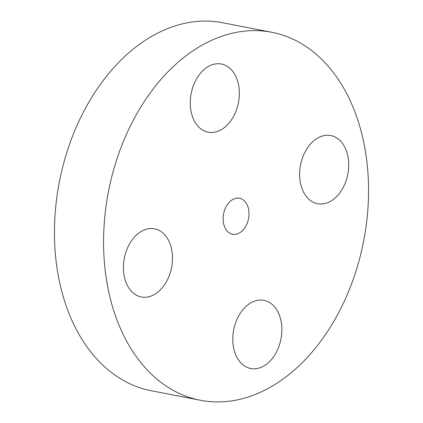 <?xml version="1.0" encoding="UTF-8"?>
<svg xmlns="http://www.w3.org/2000/svg" width="423" height="423" viewBox="0 0 423 423"><rect width="100%" height="100%" fill="white"/><g stroke="black" fill="none" stroke-linecap="round" stroke-linejoin="round"><path stroke-width="0.63" d="M240.83 312.401A34.723 24.079 101 0 0 233.433 346.897A34.723 24.079 101 0 0 250.707 368.512A34.723 24.079 101 0 0 273.813 356.446A34.723 24.079 101 0 0 281.21 321.956A34.723 24.079 101 0 0 263.936 300.335A34.723 24.079 101 0 0 240.83 312.401M334.191 73.665A187.426 129.961 101 0 0 271.767 32.27A187.426 129.961 101 0 0 123.357 141.525A187.426 129.961 101 0 0 137.935 358.868A187.426 129.961 101 0 0 200.354 400.264A187.426 129.961 101 0 0 348.769 291.008A187.426 129.961 101 0 0 334.191 73.665M226.474 230.197A18.311 12.695 101 0 0 232.576 234.242A18.311 12.695 101 0 0 247.069 223.566A18.311 12.695 101 0 0 245.647 202.337A18.311 12.695 101 0 0 239.55 198.292A18.311 12.695 101 0 0 225.052 208.967A18.311 12.695 101 0 0 226.474 230.197M306.003 196.055A34.723 24.079 101 0 0 317.567 203.727A34.723 24.079 101 0 0 345.062 183.487A34.723 24.079 101 0 0 342.36 143.217A34.723 24.079 101 0 0 330.797 135.55A34.723 24.079 101 0 0 303.302 155.791A34.723 24.079 101 0 0 306.003 196.055M231.291 120.132A34.723 24.079 101 0 0 238.688 85.636A34.723 24.079 101 0 0 221.419 64.021A34.723 24.079 101 0 0 198.313 76.087A34.723 24.079 101 0 0 190.916 110.577A34.723 24.079 101 0 0 208.185 132.198A34.723 24.079 101 0 0 231.291 120.132M166.123 236.478A34.723 24.079 101 0 0 154.559 228.806A34.723 24.079 101 0 0 127.064 249.047A34.723 24.079 101 0 0 129.761 289.316A34.723 24.079 101 0 0 141.33 296.983A34.723 24.079 101 0 0 168.825 276.742A34.723 24.079 101 0 0 166.123 236.478M271.767 32.27L222.646 22.736A187.426 129.961 101 0 0 74.231 131.992A187.426 129.961 101 0 0 88.809 349.335A187.426 129.961 101 0 0 151.233 390.73L200.354 400.264"/></g></svg>
